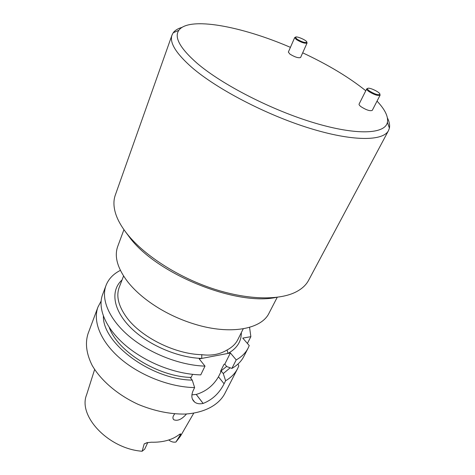<?xml version="1.0" encoding="UTF-8"?>
<svg xmlns="http://www.w3.org/2000/svg" width="475" height="475" viewBox="0 0 475 475"><rect width="100%" height="100%" fill="white"/><g stroke="black" fill="none" stroke-linecap="round" stroke-linejoin="round"><path stroke-width="0.71" d="M379.858 94.293L380.083 95.202L372.275 110.366C370.132 111.281 366.397 110.081 361.089 106.756C359.516 105.569 358.851 104.678 359.088 104.073L366.736 88.867L367.614 88.481M290.421 47.358C241.442 26.184 188.765 16.215 178.826 30.323C173.969 37.317 180.09 48.331 197.196 63.353C222.288 84.817 272.187 110.378 314.64 122.983C357.188 135.672 385.148 134.027 387.416 122.318C388.431 116.583 384.97 109.517 377.037 101.116M365.786 90.761C349.024 77.294 327.988 64.647 302.682 52.826M306.826 42.263L307.064 43.023L300.598 57.481C298.478 58.271 294.898 57.131 289.863 54.067L288.355 52.072L294.702 37.567L295.426 37.228M123.933 229.662L117.747 246.359C114.113 256.411 117.414 268.203 127.662 281.734C135.399 291.49 145.997 300.438 159.463 308.59C170.667 315.258 182.507 320.483 194.987 324.259C230.494 335.154 261.582 329.157 269.07 313.096L277.228 297.279M174.717 413.867C172.674 416.421 172.389 418.392 173.856 419.781C177.68 421.26 181.883 419.324 186.479 413.992M168.768 439.981C171.065 441.798 173.446 442.486 175.91 442.047L180.755 434.192L180.441 433.835L178.713 434.934C171.754 440.058 162.604 442.486 151.258 442.225L146.822 442.73M94.632 369.491L86.598 394.802C77.734 415.975 108.502 448.816 142.126 451.25L144.192 443.899L146.817 442.73M142.126 451.25L144.691 449.154L147.773 442.528M175.91 442.047L180.453 436.192L193.729 413.202M103.413 316C102.244 343.087 151.109 379.626 192.262 380.113L194.619 387.576C170.08 387.22 140.22 375.636 120.43 358.661C100.629 341.662 92.583 321.296 97.981 307.004L88.018 333.741C85.007 343.199 86.373 353.721 92.114 365.305C100.837 380.499 117.836 395.069 138.391 404.468C154.381 411.047 169.908 414.247 184.983 414.069C204.125 412.929 218.346 405.3 224.592 393.977L237.613 368.588C235.119 373.463 231.117 377.518 225.619 380.76L224.093 383.77L218.47 376.794L221.297 371.141L223.262 373.558L225.619 380.76M97.981 307.004L101.217 300.913M194.619 387.576L193.123 390.67C191.021 395.657 191.544 399.469 194.679 402.105C196.858 403.738 199.666 404.183 203.116 403.441L203.152 403.435C212.337 399.79 219.313 393.241 224.093 383.77M238.011 364.022L238.788 365.952L237.613 368.588M230.185 367.81L223.262 373.558M204.998 366.124L200.759 374.888C193.325 374.698 185.577 373.605 177.507 371.622C162.735 367.887 148.99 361.825 136.272 353.436C109.096 335.558 96.134 310.454 102.731 294.257L106.008 285.463C100.748 299.375 109.173 319.503 129.473 336.526C149.756 353.531 180.173 365.394 204.998 366.124L199.215 358.898L230.387 352.967L236.217 359.907C241.716 356.808 245.676 352.883 248.11 348.139L249.244 345.568L242.767 338.099L250.859 336.674L249.559 327.34M248.11 348.139L243.823 356.488C241.365 361.285 237.387 365.263 231.889 368.422L226.777 366.575L224.788 364.159L224.028 364.313L220.537 371.302L221.297 371.141M191.888 394.844L196.252 394.44C205.883 391.513 213.287 385.629 218.47 376.794M192.262 380.113L190.315 377.595L191.128 377.423C158.062 376.77 117.42 351.464 109.244 327.388M120.389 270.37C113.335 273.927 108.543 278.962 106.008 285.463M226.652 366.421L220.537 371.302M192.601 374.336L191.128 377.423M247.404 343.443L250.859 336.674M231.889 368.422L236.217 359.907M224.788 364.159L230.387 352.967M122.051 279.953C110.556 290.166 112.694 309.189 129.847 326.8C146.917 344.399 177.288 357.746 201.75 358.411L201.786 354.683C211.529 355.929 219.961 354.362 227.08 349.974L228.006 353.418C236.918 348.484 241.365 341.537 241.359 332.577M276.135 297.409C236.681 305.953 158.798 274.924 130.762 238.925L124.569 230.559M182.032 27.366C177.941 28.53 175.002 30.329 173.209 32.769L171.998 35.079L115.3 195.1C113.406 200.402 113.483 206.465 115.532 213.293C117.705 220.347 122.039 227.798 128.541 235.648C145.593 256.132 178.107 276.978 211.939 288.355C245.789 299.701 277.667 300.675 294.981 292.44C301.405 289.346 305.936 285.315 308.572 280.345L388.508 130.572L389.399 128.119C389.993 125.151 389.334 121.766 387.44 117.96M171.998 35.079C169.326 42.566 175.916 53.325 191.769 67.355C216.754 89.003 265.958 114.718 309.237 128.131C352.604 141.609 383.147 141.307 388.508 130.572M369.449 90.986C374.597 94.103 378.064 95.226 379.852 94.335C380.707 92.477 368.57 86.723 367.585 88.522C367.276 89.027 367.893 89.846 369.449 90.986M380.083 95.202C377.969 96.015 374.211 94.774 368.814 91.479C367.211 90.303 366.522 89.437 366.736 88.867M296.851 39.057C301.708 41.919 305.027 42.982 306.814 42.239C307.485 40.624 296.192 35.637 295.45 37.222L296.851 39.057M307.064 43.023C304.968 43.718 301.364 42.542 296.257 39.496L294.702 37.567M178.974 434.738L180.755 434.192M144.192 443.899L147.505 442.581M203.152 403.435L196.252 394.44M203.116 403.441L196.217 394.452M123.571 276.005L119.225 287.316C115.983 296.073 118.459 306.108 126.653 317.419C141.004 337.191 175.103 354.196 201.786 354.683M227.08 349.974C232.115 347.32 235.701 343.87 237.827 339.625L243.253 328.789M173.09 418.724L173.856 419.781M194.661 402.093L192.44 399.166M178.826 30.323L173.209 32.769M387.416 122.318L389.399 128.119M367.585 88.522L366.789 88.789M379.852 94.335L380.113 95.113M295.45 37.222L294.738 37.501M306.814 42.239L307.088 42.958"/></g></svg>
